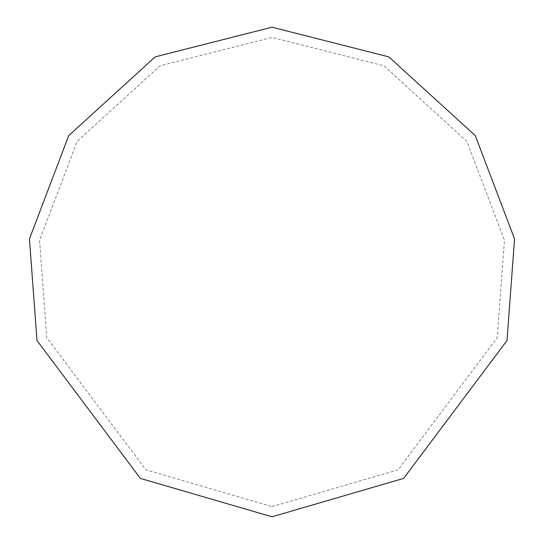 <?xml version="1.0" encoding="UTF-8"?>
<svg xmlns="http://www.w3.org/2000/svg" width="544" height="544" viewBox="0 0 544 544"><rect width="100%" height="100%" fill="white"/><g stroke="black" fill="none" stroke-linecap="round" stroke-linejoin="round"><path stroke-width="0.41" stroke-dasharray="2.72 2.04" d="M272 516.8L403.607 478.414L507.008 340.544L514.549 238.877L475.293 135.626L388.81 56.868L272 27.2L155.19 56.868L68.707 135.626L29.451 238.877L36.992 340.544L140.393 478.414L272 516.8M272 506.6L398.12 469.812L497.216 337.688L504.444 240.258L466.827 141.304L383.942 65.831L272 37.4L160.058 65.831L77.173 141.304L39.556 240.258L46.784 337.688L145.88 469.812L272 506.6"/><path stroke-width="0.82" d="M272 516.8L403.607 478.414L507.008 340.544L514.549 238.877L475.293 135.626L388.81 56.868L272 27.2L155.19 56.868L68.707 135.626L29.451 238.877L36.992 340.544L140.393 478.414L272 516.8"/></g></svg>
